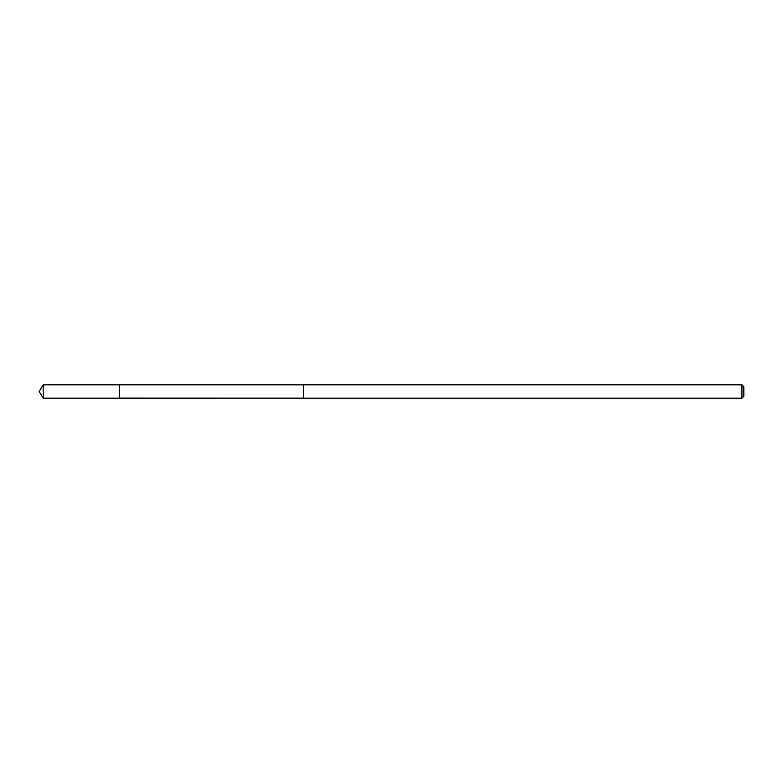 <?xml version="1.0" encoding="UTF-8"?>
<svg xmlns="http://www.w3.org/2000/svg" width="783" height="783" viewBox="0 0 783 783"><rect width="100%" height="100%" fill="white"/><g stroke="black" fill="none" stroke-linecap="round" stroke-linejoin="round"><path stroke-width="1.17" d="M119.486 398.126L119.486 384.815L43.173 384.805L43.173 398.195L119.486 398.185L119.486 384.815L303.413 384.825L303.413 398.175L119.486 398.126M303.413 384.805L303.413 398.195L741.922 398.195L741.922 384.805L303.413 384.805M743.85 386.782L743.85 396.257L741.922 398.195M119.486 398.185L43.173 398.195L39.15 391.5L43.173 398.195M39.15 391.5L43.173 384.805M743.85 386.743L741.922 384.805"/></g></svg>
